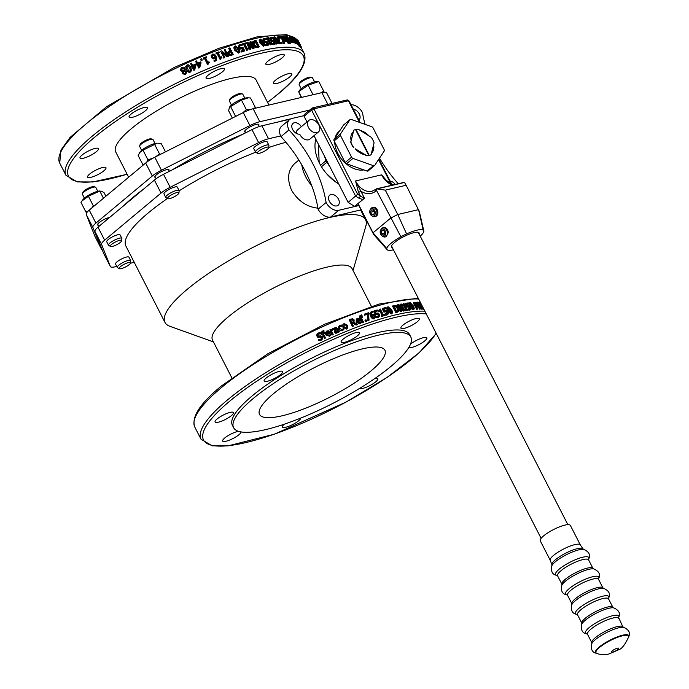<?xml version="1.0" encoding="UTF-8"?>
<svg xmlns="http://www.w3.org/2000/svg" width="689" height="689" viewBox="0 0 689 689"><rect width="100%" height="100%" fill="white"/><g stroke="black" fill="none" stroke-linecap="round" stroke-linejoin="round"><path stroke-width="1.03" d="M382.171 236.051L383.041 236.577A4.694 3.299 -103.2 0 0 385.056 236.964A4.694 3.299 -103.2 0 0 387.364 232.83A4.694 3.299 -103.2 0 0 382.912 227.818A4.694 3.299 -103.2 0 0 381.275 229.058L380.741 229.919A3.833 2.687 76.8 0 1 383.739 229.23A3.833 2.687 76.8 0 1 385.702 232.994A3.833 2.687 76.8 0 1 382.171 236.051A3.833 2.687 76.8 0 1 380.741 229.919M382.912 227.818L383.833 227.603C386.348 227.516 387.855 229.187 388.363 232.598L386.004 236.74L385.056 236.964M381.198 231.082L382.826 229.971L384.574 231.521L384.703 234.182L383.075 235.293L381.318 233.743L381.198 231.082L383.48 230.548M384.643 232.968L381.318 233.743M371.733 215.76L372.594 216.286A4.694 3.299 -103.2 0 0 374.618 216.673A4.694 3.299 -103.2 0 0 376.22 209.869A4.694 3.299 -103.2 0 0 372.473 207.527A4.694 3.299 -103.2 0 0 370.837 208.767L370.294 209.628A3.833 2.687 76.8 0 1 374.687 210.524A3.833 2.687 76.8 0 1 374.79 214.934A3.833 2.687 76.8 0 1 371.733 215.76A3.833 2.687 76.8 0 1 370.294 209.628M372.473 207.527L373.438 207.303A4.694 3.299 76.8 0 1 377.184 209.645A4.694 3.299 76.8 0 1 375.583 216.441L374.618 216.673M370.57 212.281L371.311 209.999L373.24 210.05L374.446 212.401L373.705 214.684L371.776 214.632L370.57 212.281L373.981 211.489M373.886 214.133L371.776 214.632M301.179 88.683L299.164 84.747A7.51 1.783 -27.1 0 1 299.147 84.704A7.51 1.783 -27.1 0 1 299.164 84.256A7.51 1.783 -27.1 0 1 305.038 79.735A7.51 1.783 -27.1 0 1 312.134 77.616A7.51 1.783 -27.1 0 1 312.539 77.9L314.554 81.836M312.134 77.616L310.661 77.194A6.356 1.507 152.9 0 0 304.65 78.985A6.356 1.507 152.9 0 0 299.681 82.809L299.164 84.256M299.655 90.242A10.568 2.498 -27.1 0 1 307.527 84.592A10.568 2.498 -27.1 0 1 316.707 81.517L318.774 81.526L308.147 85.169L298.664 91.689L299.655 90.242M301.584 97.399L298.664 91.689L301.291 97.468M320.971 92.86L323.675 91.103L324.2 92.266M318.774 81.526L323.675 91.103M308.147 85.169L313.039 94.72M130.514 262.974A6.356 1.507 -27.1 0 1 125.501 266.979A6.356 1.507 -27.1 0 1 119.318 268.701A6.356 1.507 -27.1 0 1 123.77 264.481A6.356 1.507 -27.1 0 1 130.488 262.767A6.356 1.507 -27.1 0 1 130.514 262.974L130.712 260.864A7.51 1.783 152.9 0 0 130.686 260.623A7.51 1.783 152.9 0 0 130.669 260.588A7.51 1.783 152.9 0 0 123.176 262.423A7.51 1.783 152.9 0 0 117.294 267.435L115.554 264.025A7.51 1.783 -27.1 0 1 115.537 263.982A7.51 1.783 -27.1 0 1 121.505 258.978A7.51 1.783 -27.1 0 1 128.921 257.178A7.51 1.783 -27.1 0 1 128.938 257.212M117.294 267.435A7.51 1.783 152.9 0 0 117.492 267.633L119.318 268.701M108.474 245.189L106.726 241.779A7.51 1.783 -27.1 0 1 108.207 239.574A7.51 1.783 -27.1 0 1 115.304 235.552A7.51 1.783 -27.1 0 1 120.101 234.932L121.85 238.342A7.51 1.783 152.9 0 0 114.348 240.177A7.51 1.783 152.9 0 0 108.474 245.189A7.51 1.783 152.9 0 0 108.673 245.387L110.498 246.455A6.356 1.507 -27.1 0 1 115.304 242.046A6.356 1.507 -27.1 0 1 121.695 240.728A6.356 1.507 -27.1 0 1 120.403 242.356A6.356 1.507 -27.1 0 1 114.813 245.594A6.356 1.507 -27.1 0 1 110.498 246.455M121.695 240.728L121.893 238.618A7.51 1.783 152.9 0 0 121.85 238.342M84.402 198.139L82.387 194.203A7.51 1.783 -27.1 0 1 82.396 193.721A7.51 1.783 -27.1 0 1 88.261 189.199A7.51 1.783 -27.1 0 1 95.366 187.081A7.51 1.783 -27.1 0 1 95.762 187.365L97.778 191.301M95.366 187.081L93.885 186.65A6.356 1.507 152.9 0 0 87.882 188.45A6.356 1.507 152.9 0 0 82.913 192.274L82.396 193.721M81.974 200.973L82.887 199.707A10.568 2.498 -27.1 0 1 97.898 191.266A10.568 2.498 -27.1 0 1 99.931 190.982L88.407 196.244L81.974 200.973L81.001 202.428L85.901 212.005L88.218 211.023M105.882 196.227L104.03 192.593L100.878 190.982M91.818 207.966L93.308 205.822L94.617 205.623M86.78 212.643L85.901 212.005M99.922 191.327L103.462 198.251M88.407 196.244L93.308 205.822M165.73 197.39L163.982 193.979A7.51 1.783 -27.1 0 1 170.011 188.898A7.51 1.783 -27.1 0 1 177.357 187.141L179.106 190.552A7.51 1.783 152.9 0 0 171.604 192.386A7.51 1.783 152.9 0 0 165.73 197.39A7.51 1.783 152.9 0 0 165.928 197.588L167.754 198.665A6.356 1.507 -27.1 0 1 172.56 194.255A6.356 1.507 -27.1 0 1 178.951 192.929A6.356 1.507 -27.1 0 1 173.809 197.002A6.356 1.507 -27.1 0 1 167.754 198.665M255.705 152.243A112.677 26.69 152.9 0 0 179.149 190.819A7.51 1.783 152.9 0 0 179.106 190.552M141.658 150.348L139.643 146.412A7.51 1.783 -27.1 0 1 139.643 145.922A7.51 1.783 -27.1 0 1 145.517 141.409A7.51 1.783 -27.1 0 1 152.613 139.29A7.51 1.783 -27.1 0 1 153.018 139.574L155.034 143.501M152.613 139.29L151.141 138.859A6.356 1.507 152.9 0 0 145.138 140.659A6.356 1.507 152.9 0 0 140.16 144.475L139.643 145.922M139.678 152.553L140.143 151.916A10.568 2.498 -27.1 0 1 148.006 146.266A10.568 2.498 -27.1 0 1 157.187 143.191L142.976 150.159L139.678 152.553L138.162 155.576L143.14 165.127M165.472 151.847L161.381 143.855L157.927 143.191M155.74 156.756L159.486 153.871L160.744 154.233M146.757 162.148L147.877 159.727L152.872 158.255M154.586 144.294L159.486 153.871M142.976 150.159L147.877 159.727M255.524 152.054L253.776 148.643A7.51 1.783 -27.1 0 1 257.221 145.026A7.51 1.783 -27.1 0 1 264.74 141.65A7.51 1.783 -27.1 0 1 267.151 141.796L268.891 145.207A7.51 1.783 152.9 0 0 261.398 147.05A7.51 1.783 152.9 0 0 255.524 152.054A7.51 1.783 152.9 0 0 255.714 152.252L257.54 153.32A6.356 1.507 -27.1 0 1 262.354 148.91A6.356 1.507 -27.1 0 1 268.736 147.592A6.356 1.507 -27.1 0 1 265.403 150.658A6.356 1.507 -27.1 0 1 259.417 153.277A6.356 1.507 -27.1 0 1 257.54 153.32M268.736 147.592L268.943 145.482A7.51 1.783 152.9 0 0 268.891 145.207M231.444 105.012L229.437 101.076A7.51 1.783 -27.1 0 1 229.437 100.585A7.51 1.783 -27.1 0 1 235.311 96.072A7.51 1.783 -27.1 0 1 242.407 93.945A7.51 1.783 -27.1 0 1 242.812 94.229L244.819 98.165M242.407 93.945L240.935 93.523A6.356 1.507 152.9 0 0 234.923 95.315A6.356 1.507 152.9 0 0 229.954 99.138L229.437 100.585M229.428 107.26L229.928 106.571A10.568 2.498 -27.1 0 1 237.8 100.921A10.568 2.498 -27.1 0 1 246.981 97.847L248.333 97.847L241.469 100.077L229.428 107.26L228.645 110.783L232.365 118.069M253.612 108.629L255.378 107.544L250.477 97.967L248.333 97.847M255.378 107.544L255.343 108.225M242.743 112.824L246.361 109.654L249.918 109.697M235.423 116.527L237.576 115.442M241.469 100.077L246.361 109.654M230.548 106.485L235.44 116.062M355.998 130.479A14.004 9.405 -129.9 0 1 356.454 130.376L356.342 130.471A14.004 9.405 50.1 0 0 356.032 130.531M356.454 130.376L368.839 154.594A14.004 9.405 -129.9 0 1 368.4 154.706M360.338 130.505A14.004 9.405 -129.9 0 1 368.891 135.802M368.804 155.49L368.641 155.628A15.02 10.085 50.1 0 1 366.548 155.774L364.86 154.732A14.004 9.405 -129.9 0 1 355.291 148.807L366.712 155.645A15.02 10.085 50.1 0 0 368.804 155.49L355.507 129.515A15.02 10.085 50.1 0 0 353.733 130.273L350.873 141.986A15.02 10.085 50.1 0 0 353.758 147.627M373.61 144.819A14.004 9.405 -129.9 0 1 371.612 153.036M343.88 124.769A1.878 1.257 50.1 0 0 343.665 124.907A1.878 1.257 50.1 0 0 343.501 125.088L334.053 139.385A1.878 1.257 50.1 0 0 334.122 140.944L345.155 162.509A1.878 1.257 50.1 0 0 346.533 163.758L367.013 171.044A1.878 1.257 50.1 0 0 368.15 170.924A1.878 1.257 50.1 0 0 368.314 170.734M353.603 147.765A15.02 10.085 50.1 0 1 350.71 142.123L351.089 140.59A14.004 9.405 -129.9 0 1 353.199 131.935L353.733 130.273M373.429 165.687A1.878 1.257 50.1 0 0 374.558 165.575A1.878 1.257 50.1 0 0 374.73 165.386L384.178 151.098A1.878 1.257 50.1 0 0 384.109 149.539L373.068 127.965A1.878 1.257 50.1 0 0 371.698 126.716L351.218 119.438A1.878 1.257 50.1 0 0 350.081 119.55A1.878 1.257 50.1 0 0 349.917 119.74L340.461 134.028A1.878 1.257 50.1 0 0 340.53 135.587L351.571 157.152A1.878 1.257 50.1 0 0 352.94 158.41L373.429 165.687L367.013 171.044M369.295 155.473A15.02 10.085 50.1 0 0 371.07 154.715L374.084 142.864A15.02 10.085 50.1 0 0 371.199 137.223L358.254 129.213A15.02 10.085 50.1 0 0 356.161 129.36M369.45 155.335A15.02 10.085 50.1 0 0 371.233 154.586M318.464 131.969A7.51 5.038 50.1 0 0 318.137 123.77A7.51 5.038 50.1 0 0 310.041 119.783A7.51 5.038 50.1 0 0 308.844 120.429A7.51 5.038 50.1 0 0 308.448 127.422A7.51 5.038 50.1 0 0 318.464 131.969L309.921 139.1A7.51 5.038 -129.9 0 1 299.724 134.191A6.571 4.41 -129.9 0 1 293.023 130.187A6.571 4.41 -129.9 0 1 292.98 123.391A6.571 4.41 -129.9 0 1 301.351 126.681M296.261 133.356A7.51 5.038 -129.9 0 1 297.622 129.799L308.844 120.429M363.818 169.907A23.478 15.761 -129.9 0 1 337.774 153.285A23.478 15.761 -129.9 0 1 334.742 142.149M335.25 137.567A23.478 15.761 -129.9 0 1 338.997 131.453L339.66 130.901M550.253 560.329L540.279 540.839A16.898 4.005 -27.1 0 1 543.612 535.887A16.898 4.005 -27.1 0 1 559.563 526.835A16.898 4.005 -27.1 0 1 570.371 525.44L580.345 544.93A16.898 4.005 152.9 0 0 569.545 546.334A16.898 4.005 152.9 0 0 553.586 555.377A16.898 4.005 152.9 0 0 550.253 560.329L551.872 564.644A17.449 4.134 -27.1 0 1 565.609 553.233A17.449 4.134 -27.1 0 1 582.903 548.771L580.345 544.93M392.334 247.609A15.494 3.669 -27.1 0 1 391.507 247.024A15.494 3.669 -27.1 0 1 403.633 236.706A15.494 3.669 -27.1 0 1 419.093 232.908A15.494 3.669 -27.1 0 1 419.084 233.924M357.643 194.255L314.279 109.517L311.566 110.042L355.619 196.124L358.909 198.165A1.878 0.62 -58.3 0 0 360.313 195.909L357.643 194.255L348.134 202.377L354.534 206.33L364.266 198.406L358.065 203.582L373.025 232.813L390.663 218.094L397.768 214.503L385.306 190.138L406.131 185.263L404.512 182.456L403.427 182.525L376.53 188.82L385.306 190.138M364.266 198.406L360.313 195.909L358.478 192.334A1.878 0.448 -27.1 0 0 360.847 191.137L355.567 180.949L358.478 192.334M388.062 182.318L381.603 174.851L385.435 179.76M364.343 197.958L360.847 191.137A22.539 15.83 -103.2 0 0 375.996 190.931L376.53 190.483L400.903 236.766A20.661 4.892 -27.1 0 1 406.588 233.916A20.661 4.892 -27.1 0 1 423.184 230.031A20.661 4.892 -27.1 0 1 423.795 230.832A20.661 4.892 -27.1 0 1 423.813 231.401A20.661 4.892 -27.1 0 1 420.204 236.112M376.556 188.924L372.034 191.249A20.661 14.512 76.8 0 1 355.567 180.949L381.603 174.851A20.661 14.512 -103.2 0 0 392.756 185.022M406.131 185.263L419.291 211.394L423.795 230.832M376.53 190.483L376.633 188.984L404.512 182.456M314.279 109.517L314.477 108.724L312.039 108.113L304.555 114.357L304.082 116.286L311.566 110.042L312.039 108.113M314.477 108.724L347.885 100.895L347.359 99.914L312.47 107.906M347.885 100.895L348.772 101.447L349.134 101.016L347.359 99.914M304.082 116.286L306.993 121.97M314.012 135.681L348.134 202.377M393.462 249.806A20.661 4.892 -27.1 0 1 387.502 249.952A20.661 4.892 -27.1 0 1 387.08 249.616A20.661 4.892 -27.1 0 1 386.796 248.54A20.661 4.892 -27.1 0 1 400.903 236.766M386.796 248.54L373.025 232.813L373.722 234.579L387.08 249.616M406.588 233.916L397.768 214.503L418.593 209.628L423.184 230.031M354.534 206.33L358.762 205.339L358.065 203.582M358.762 205.339L373.722 234.579M324.493 156.162A25.82 17.328 50.1 0 0 325.69 159.452A25.82 17.328 -129.9 0 0 327.835 163.637A25.82 17.328 50.1 0 0 329.893 166.721M327.835 163.637L326.586 162.492A1.878 1.257 -129.9 0 1 325.759 160.873L325.69 159.452M319.179 162.578L318.43 145.517A1.878 1.257 -129.9 0 1 318.645 144.742M335.405 181.784L326.577 173.706M356.342 130.471L368.71 154.629M201.145 60.451L200.516 59.202A134.743 31.909 -27.1 0 1 201.584 58.754L202.221 59.995A134.743 31.909 152.9 0 0 201.145 60.451L200.516 59.202M202.221 59.995L202.066 60.313A133.804 31.694 152.9 0 0 201.007 60.761M216.2 53.656L215.855 52.993A134.743 31.909 -27.1 0 1 218.999 51.804L219.343 52.467A134.743 31.909 152.9 0 0 218.172 52.907L220.402 57.256A134.743 31.909 -27.1 0 1 221.574 56.817L221.875 57.411L221.005 57.954L221.005 58.823A134.743 31.909 152.9 0 0 220.342 59.073L217.345 53.217A134.743 31.909 152.9 0 0 216.2 53.656L215.855 52.993M221.005 58.823L220.747 59.176A133.804 31.694 152.9 0 0 220.084 59.435L217.087 53.578A133.804 31.694 152.9 0 0 215.95 54.018M220.919 58.134L221.875 57.411M219.343 52.467L219.068 52.829A133.804 31.694 152.9 0 0 218.284 53.122M240.547 48.643L239.135 47.265L238.859 45.543L239.987 44.458L241.71 44.354L242.175 45.276A134.743 31.909 152.9 0 0 242.123 45.293L240.358 45.216L239.703 45.87L239.944 47.024L240.762 47.851L242.959 47.352L244.673 50.693A134.743 31.909 152.9 0 0 241.443 51.692L241.047 50.926A134.743 31.909 -27.1 0 1 243.527 50.159L242.64 48.428L240.142 49.057L238.73 47.679L238.454 45.956L239.987 44.458M242.175 45.276L241.744 45.698A133.804 31.694 152.9 0 0 241.693 45.715L239.936 45.629L240.358 45.216L239.703 45.87M242.976 50.331L242.218 48.841L240.142 49.057M244.673 50.693L244.242 51.115A133.804 31.694 152.9 0 0 241.029 52.106L241.047 50.926M239.936 45.629L239.29 46.284M241.693 45.715L242.123 45.293M250.279 49.065L246.955 42.572A134.743 31.909 -27.1 0 1 247.79 42.339L253.121 47.274L250.253 41.667A134.743 31.909 -27.1 0 1 250.934 41.495L254.258 47.989A134.743 31.909 152.9 0 0 253.216 48.264L248.341 43.726L250.977 48.876A134.743 31.909 152.9 0 0 250.279 49.065L249.806 49.496L246.481 42.994L246.955 42.572M250.977 48.876L250.503 49.298A133.804 31.694 152.9 0 0 249.806 49.496M254.258 47.989L253.759 48.428A133.804 31.694 152.9 0 0 252.734 48.695L253.216 48.264M252.734 48.695L249.194 45.388M251.752 45.999L249.762 42.107L250.253 41.667M257.522 46.318L255.102 41.598L255.628 41.151L258.186 46.154A134.743 31.909 152.9 0 0 257.652 46.284L256.041 46.249L254.138 44.346L254.12 41.71M255.102 41.598A133.804 31.694 152.9 0 0 254.568 41.728L253.319 42.52M253.836 42.081L255.094 41.288A134.743 31.909 -27.1 0 1 255.628 41.151M259.271 46.74L258.745 47.179A133.804 31.694 152.9 0 0 257.548 47.472L255.378 47.429L252.88 44.966L252.587 41.969L254.732 40.53A134.743 31.909 -27.1 0 1 255.946 40.238L259.271 46.74A134.743 31.909 152.9 0 0 258.065 47.024L255.886 46.99L253.38 44.527L253.242 41.323M252.587 41.969L252.966 41.512M260.52 40.617L260.916 39.773L262.027 40.315L264.042 44.26L263.637 45.095L262.552 44.587L260.52 40.617L260.916 39.773L260.528 40.091M263.077 45.552L263.637 45.095M263.474 44.707L261.458 40.772L260.356 40.229M263.448 46.275L264.008 45.819L260.657 42.787C259.477 40.496 259.443 39.247 260.545 39.058L263.878 42.107C265.076 44.397 265.119 45.638 264.008 45.819L263.448 46.275L260.106 43.243C258.926 40.944 258.883 39.704 259.986 39.506M259.856 39.54L260.545 39.058M271.182 43.734L271.802 43.269L271.311 44.329A134.743 31.909 152.9 0 0 270.829 44.406L267.832 38.55A134.743 31.909 152.9 0 0 266.996 38.696L266.66 38.033A134.743 31.909 -27.1 0 1 268.925 37.662L269.27 38.326A134.743 31.909 152.9 0 0 268.434 38.455L270.656 42.813A134.743 31.909 -27.1 0 1 271.5 42.675L271.32 43.441M271.311 44.329L270.699 44.794A133.804 31.694 152.9 0 0 270.217 44.871L267.22 39.015A133.804 31.694 152.9 0 0 266.393 39.152L266.057 38.489L266.66 38.033M266.393 39.152L266.996 38.696M267.22 39.015L267.832 38.55M270.217 44.871L270.829 44.406M269.27 38.326L268.65 38.791A133.804 31.694 152.9 0 0 268.607 38.791M279.631 43.261L278.046 36.629A134.743 31.909 -27.1 0 1 278.606 36.595L279.725 42.451A134.743 31.909 -27.1 0 1 281.775 42.313L282.163 43.08A134.743 31.909 152.9 0 0 279.631 43.261L278.959 43.726L278.459 42.752L279.131 42.287M282.163 43.08L281.474 43.545A133.804 31.694 152.9 0 0 278.959 43.726M278.459 42.752L277.366 37.103L278.046 36.629M284.04 42.606L283.954 41.357A134.743 31.909 152.9 0 0 283.179 41.374L282.834 40.703A134.743 31.909 -27.1 0 1 283.592 40.677L281.448 36.483A134.743 31.909 -27.1 0 1 281.904 36.474L284.057 40.677A134.743 31.909 -27.1 0 1 284.359 40.668L284.712 41.349A134.743 31.909 152.9 0 0 284.402 41.357L284.479 43.321L283.567 42.503A134.743 31.909 -27.1 0 1 283.592 42.503L284.247 42.554M284.195 43.51L283.248 43.726L282.869 42.976L283.567 42.503M283.248 43.726L283.954 43.261M282.697 40.789L280.733 36.956L281.448 36.483M283.343 43.08L283.248 41.831A133.804 31.694 152.9 0 0 282.481 41.848L282.128 41.168L282.834 40.703M282.481 41.848L283.179 41.374M283.248 41.831L283.954 41.357M285.324 40.918L285.031 39.945A133.804 31.694 152.9 0 0 284.66 39.936M285.031 39.945L285.754 39.48L285.72 40.823L284.376 39.454A134.743 31.909 -27.1 0 1 285.754 39.48M281.904 37.249L283.317 36.371L285.901 38.92L286.047 41.495L283.618 38.825A134.743 31.909 -27.1 0 1 285.435 38.851L283.687 37.085L283.101 37.671L282.619 36.775L283.317 36.371M285.78 41.667L284.281 41.418M282.163 36.973L282.593 36.836L282.163 36.973M284.712 39.325L282.964 37.559M288.071 41.228L288.14 39.919A134.743 31.909 -27.1 0 1 288.51 39.945L289.759 42.391A134.743 31.909 152.9 0 0 289.337 42.356L288.071 41.228M288.536 41.934L287.761 40.418L288.51 39.945M287.347 39.402A333.562 281.732 -174 0 0 284.729 36.517A134.743 31.909 -27.1 0 1 285.306 36.543A345.353 294.392 6.6 0 1 287.657 39.187A134.743 31.909 -27.1 0 1 288.14 39.23L286.822 36.646A134.743 31.909 -27.1 0 1 287.235 36.681L290.56 43.174A134.743 31.909 152.9 0 0 289.75 43.106L287.649 41.271L287.347 39.402L286.615 39.876A334.019 282.568 -173.7 0 0 286.073 39.273M290.56 43.174L289.811 43.648A133.804 31.694 152.9 0 0 289.001 43.579L288.011 43.183L286.546 40.858M286.469 40.324L286.615 39.876M286.417 37.783L286.073 37.111L286.822 36.646M290.569 39.376L290.198 37.602L291.714 39.574L292.11 41.34L290.569 39.376M291.016 40.177L290.5 39.23M291.697 42.511L292.472 42.046L290.198 39.325L289.836 36.896L292.067 39.652L292.687 42.02L291.697 42.511L289.432 39.79L289.07 37.361M288.846 37.395L289.836 36.896M296.718 43.045L294.814 38.438A134.743 31.909 -27.1 0 1 295.073 38.558L297.57 43.433A134.743 31.909 152.9 0 0 297.303 43.312L296.933 42.589L295.788 43.261M296.933 42.589L295.917 43.51M296.132 43.045L296.037 43.579L296.132 43.045M297.57 43.433L296.761 43.889A133.804 31.694 152.9 0 0 296.503 43.769L296.339 43.45M296.503 43.769L297.303 43.312M294.349 38.705L294.814 38.438M295.667 42.193L292.756 37.697A134.743 31.909 -27.1 0 1 293.058 37.783L294.143 38.403L295.28 40.884L294.694 40.995L295.994 42.038A134.743 31.909 -27.1 0 1 296.012 42.046L295.107 41.047M297.441 42.408L297.837 42.184L298.148 43.321L297.097 41.779A134.743 31.909 -27.1 0 1 297.837 42.184M295.297 38.997L295.796 38.834L297.777 41.753L298.475 43.984L296.537 41.03A134.743 31.909 -27.1 0 1 297.519 41.555L295.796 38.834M297.846 44.346L298.613 44.01L297.665 44.441L296.976 43.683M297.605 40.608L297.863 40.246L298.57 41.176L301.282 46.955L297.863 40.246M300.886 46.197L300.395 45.577M300.576 47.334L301.394 47.007L300.464 47.395L299.801 46.611M298.156 41.056L298.483 41.814M299.853 45.569L299.465 44.501A134.743 31.909 152.9 0 0 299.112 44.26L298.768 43.579A134.743 31.909 -27.1 0 1 299.112 43.812L296.968 39.617A134.743 31.909 -27.1 0 1 297.174 39.764L299.319 43.958A134.743 31.909 -27.1 0 1 299.457 44.062L299.801 44.742A134.743 31.909 152.9 0 0 299.672 44.639L300.249 46.301L299.594 45.328A134.743 31.909 -27.1 0 1 299.612 45.336L299.93 45.595M299.56 46.688L300.352 46.335L299.431 46.757L298.785 45.775L299.594 45.328M299.172 46.533L299.982 46.077M299.035 46.017L298.647 44.949A133.804 31.694 152.9 0 0 298.294 44.716L298.087 44.303M298.294 44.716L299.112 44.26M298.647 44.949L299.465 44.501M293.669 38.989L294.789 40.315L293.669 38.662M295.624 43.355L296.425 42.89L295.245 43.381L294.212 42.417M295.28 40.884L294.694 40.995M295.641 43.338L296.399 42.907M293.755 41.65L293.368 39.945L291.886 37.981L291.619 38.446A134.743 31.909 152.9 0 0 291.602 38.438L291.507 37.266L293.695 40.031L294.117 42.365L292.877 40.935A134.743 31.909 -27.1 0 1 292.894 40.944L293.876 41.641M290.844 37.688L291.507 37.266M294.418 41.865L293.342 42.83L292.481 42.15M292.679 41.056L291.102 38.446M292.575 42.322L293.35 41.857M293.635 42.322L293.342 42.83L293.635 42.322M280.225 37.783L279.588 36.543A134.743 31.909 -27.1 0 1 280.199 36.517L280.836 37.757A134.743 31.909 152.9 0 0 280.225 37.783L279.536 38.257L278.899 37.017L279.588 36.543M280.836 37.757L280.139 38.231A133.804 31.694 152.9 0 0 279.536 38.257M274.782 39.084L274.782 37.507L276.875 39.919L275.652 40.186L274.782 39.084M276.255 40.358L276.875 39.919L276.315 40.358M276.211 40.393L274.833 38.291L275.497 37.826M274.833 38.291L274.127 37.973M277.073 42.847L277.193 40.548L276.556 41.09L275.531 40.797L274.222 39.187L273.791 37.507L274.429 36.793L275.652 37.292L277.331 39.652L278.27 42.408L277.383 43.605L276.427 42.735A134.743 31.909 -27.1 0 1 276.453 42.727L277.4 42.735M277.193 40.548L275.893 41.555L274.136 40.565M276.728 44.07L277.891 43.424L276.203 44.036L275.772 43.2L276.427 42.735M273.972 40.341L273.137 37.981L274.429 36.793M276.418 43.312L276.53 41.013L275.893 41.555M276.203 44.036L276.857 43.571M273.128 38.214L273.766 37.266M272.267 41.073L270.596 37.947L271.363 37.163L272.706 37.387L273.171 38.308A134.743 31.909 152.9 0 0 273.128 38.308L271.742 37.912L271.612 39.488L272.344 40.393L274.015 40.324L275.729 43.674A134.743 31.909 152.9 0 0 273.292 44.001L272.904 43.235A134.743 31.909 -27.1 0 1 274.773 42.976L273.886 41.245L271.638 41.538L270.372 40.04L269.967 38.412L270.725 37.628M269.967 38.412L271.363 37.163M273.946 43.088L273.249 41.71L271.638 41.538M273.249 41.71L273.886 41.245M275.729 43.674L275.083 44.139A133.804 31.694 152.9 0 0 272.663 44.466L272.276 43.7L272.904 43.235M272.663 44.466L273.292 44.001M273.171 38.308L272.525 38.773A133.804 31.694 152.9 0 0 272.482 38.773L271.836 38.489L272.482 38.024M271.836 38.489L271.104 38.386M272.482 38.773L273.128 38.308M265.213 42.27L263.904 40.797L263.542 39.152L264.412 38.283L265.859 38.42L266.324 39.342A134.743 31.909 152.9 0 0 266.281 39.351L264.783 39.04L264.576 40.677L265.334 41.555L267.151 41.374L268.865 44.725A134.743 31.909 152.9 0 0 266.204 45.224L265.808 44.466A134.743 31.909 -27.1 0 1 267.857 44.07L266.97 42.339L264.628 42.727L263.887 42.124M263.327 41.254L262.957 39.609L264.412 38.283M267.099 44.217L266.376 42.796L264.628 42.727M266.376 42.796L266.97 42.339M268.865 44.725L268.271 45.181A133.804 31.694 152.9 0 0 265.627 45.681L265.231 44.923L265.808 44.466M265.627 45.681L266.204 45.224M266.324 39.342L265.73 39.807A133.804 31.694 152.9 0 0 265.687 39.816L264.989 39.557L265.584 39.101M264.989 39.557L264.197 39.497M265.687 39.816L266.281 39.351M262.957 39.609L263.818 38.739L262.957 39.609M247.566 49.143L248.393 48.583L247.678 49.832A134.743 31.909 152.9 0 0 247.075 50.004L244.078 44.148A134.743 31.909 152.9 0 0 243.053 44.449L242.717 43.786A134.743 31.909 -27.1 0 1 245.517 42.976L245.861 43.64A134.743 31.909 152.9 0 0 244.819 43.932L247.05 48.29A134.743 31.909 -27.1 0 1 248.083 47.989L248.393 48.583L247.713 48.919M247.678 49.832L247.222 50.254A133.804 31.694 152.9 0 0 246.636 50.426L243.639 44.57A133.804 31.694 152.9 0 0 242.623 44.871L242.717 43.786M242.623 44.871L243.053 44.449M243.639 44.57L244.078 44.148M246.636 50.426L247.075 50.004M245.861 43.64L245.405 44.062A133.804 31.694 152.9 0 0 244.957 44.191M235.164 47.619L235.707 46.645L236.964 47.05L238.971 50.995L238.428 51.968L237.197 51.58L235.164 47.619L235.707 46.645L235.199 47.093M238.583 51.399L236.568 47.455L235.319 47.05M238.411 53.087L238.799 52.683L235.138 49.935C233.95 47.644 234.019 46.309 235.337 45.922L238.98 48.686C240.177 50.977 240.117 52.312 238.799 52.683L239.479 52.286L238.411 53.087L234.76 50.34C233.58 48.049 233.64 46.706 234.949 46.327M234.484 46.542L235.337 45.922M231.538 54.086L230.333 51.727L230.677 51.339L232.004 53.923A134.743 31.909 152.9 0 0 231.323 54.164L230.083 54.302L229.127 53.475L229.161 52.063M230.333 51.727A133.804 31.694 152.9 0 0 229.773 51.916L228.653 52.769M228.989 52.381L230.117 51.529A134.743 31.909 -27.1 0 1 230.677 51.339M233.209 54.397L232.856 54.784A133.804 31.694 152.9 0 0 231.315 55.318L229.489 55.482L227.947 54.19L227.758 52.553L229.601 50.84A134.743 31.909 -27.1 0 1 230.298 50.598L229.058 48.178A134.743 31.909 -27.1 0 1 229.885 47.894L233.209 54.397A134.743 31.909 152.9 0 0 231.65 54.931L229.816 55.094L228.274 53.802L228.283 51.761M229.842 50.762L228.714 48.566L229.058 48.178M227.758 52.553L228.102 51.942M223.942 57.695L220.618 51.201A134.743 31.909 -27.1 0 1 221.574 50.848L227.241 55.43L224.373 49.823A134.743 31.909 -27.1 0 1 225.157 49.548L228.481 56.042A134.743 31.909 152.9 0 0 227.292 56.472L222.108 52.261L224.735 57.402A134.743 31.909 152.9 0 0 223.942 57.695L220.618 51.201M224.735 57.402L224.45 57.773A133.804 31.694 152.9 0 0 223.658 58.065M228.481 56.042L228.162 56.429A133.804 31.694 152.9 0 0 226.982 56.851L227.292 56.472M226.982 56.851L222.633 53.294M226.38 54.732L224.373 49.823M212.488 56.791L212.901 54.827L213.909 54.879L215.442 56.834L213.512 57.747L212.488 56.791M215.209 57.178L213.909 54.879M213.676 55.232L212.677 55.18M215.769 57.454L214.408 58.789L212.953 58.901L211.402 57.523L211.178 55.645L212.548 54.112L214.288 54.147L216.225 56.265L216.553 60.167L214.443 61.381L214.021 60.537A134.743 31.909 -27.1 0 1 214.055 60.529L215.803 59.736L215.769 57.454L214.641 58.444L213.177 58.556L211.618 57.178L211.506 55.042M215.674 59.9L215.528 57.816M216.424 60.348L214.227 61.726L214.021 60.537M211.178 55.645L211.385 55.206M203.513 58.746L203.169 58.083A134.743 31.909 -27.1 0 1 206.407 56.748L206.752 57.411A134.743 31.909 152.9 0 0 205.546 57.902L207.777 62.26A134.743 31.909 -27.1 0 1 208.974 61.76L209.284 62.355L208.379 63.827A134.743 31.909 152.9 0 0 207.69 64.111L204.693 58.255A134.743 31.909 152.9 0 0 203.513 58.746L203.169 58.083M208.336 63.018L208.199 64.155A133.804 31.694 152.9 0 0 207.518 64.439L204.521 58.582A133.804 31.694 152.9 0 0 203.35 59.065M208.276 63.19L209.284 62.355M206.752 57.411L206.562 57.738A133.804 31.694 152.9 0 0 205.658 58.109M199.285 66.351A314.305 12.824 -74.1 0 0 200.137 63.19A133.804 31.694 152.9 0 0 198.113 64.06M200.137 63.19L200.266 62.88A313.986 12.428 106.1 0 1 199.31 66.394L198.01 63.862A134.743 31.909 -27.1 0 1 200.266 62.88M196.339 64.585L195.986 63.888A134.743 31.909 -27.1 0 1 196.787 63.534L195.642 61.304A134.743 31.909 -27.1 0 1 196.511 60.925L197.648 63.155A134.743 31.909 -27.1 0 1 200.611 61.881L201.085 62.794L199.793 67.436A134.743 31.909 152.9 0 0 198.966 67.798L197.149 64.241A134.743 31.909 152.9 0 0 196.339 64.585L195.986 63.888M199.793 67.436L199.681 67.737A133.804 31.694 152.9 0 0 198.863 68.099L197.037 64.533A133.804 31.694 152.9 0 0 196.236 64.887M196.572 63.629L195.642 61.304M195.125 65.369L195.228 65.085A313.986 3.014 105.5 0 1 194.255 68.624A314.305 3.367 -74.7 0 0 195.125 65.369A133.804 31.694 152.9 0 0 193.058 66.29M194.255 68.624L192.954 66.092A134.743 31.909 -27.1 0 1 195.228 65.085M191.284 66.842L190.922 66.144A134.743 31.909 -27.1 0 1 191.731 65.782L190.586 63.543A134.743 31.909 -27.1 0 1 191.456 63.155L192.601 65.386A134.743 31.909 -27.1 0 1 195.573 64.068L196.046 64.981L194.737 69.675A134.743 31.909 152.9 0 0 193.91 70.045L192.085 66.48A134.743 31.909 152.9 0 0 191.284 66.842L190.922 66.144M194.737 69.675L194.66 69.959A133.804 31.694 152.9 0 0 193.833 70.33L192.007 66.764A133.804 31.694 152.9 0 0 191.215 67.126M191.551 65.86L190.586 63.543M186.659 66.902L187.305 65.756L188.674 65.998L190.689 69.933L190.026 71.079L188.691 70.864L186.667 66.532M190.629 70.467L188.622 66.265L187.253 66.032L186.616 67.169M190.397 71.802C188.932 72.474 187.641 71.682 186.504 69.417L185.729 66.523L186.934 65.033C188.398 64.353 189.699 65.145 190.827 67.427L191.585 70.459L190.345 72.069C188.898 72.741 187.606 71.949 186.469 69.684L185.72 66.652M191.551 70.597L190.345 72.069M185.737 72.724L185.634 72.035L185.005 73.534L183.326 73.06L183.334 71.441L184.497 71.389L185.754 72.595M185.608 72.293L184.497 71.389M184.48 71.647L183.326 71.69M181.534 69.865L182.172 68.039L184.17 68.788L184.101 70.536L182.904 70.605L181.353 69.158M184.359 69.882L184.144 69.046L182.154 68.297L181.526 70.114M184.368 69.744L184.101 70.536M186.667 72.595L185.307 74.429L182.439 73.74L182.688 71.467L180.639 70.39L180.406 69.46L181.853 67.384L183.765 67.186L185.048 68.297L184.773 70.528L186.495 71.51L186.685 72.466L185.324 74.179L182.439 73.49L182.258 72.801M182.671 71.69L180.639 70.64L180.406 69.58M182.439 73.74L182.258 72.922M185.238 69.511L184.902 70.545M98.294 225.286A7.984 1.886 -27.1 0 1 97.588 224.933A7.984 1.886 -27.1 0 1 99.156 222.59A7.984 1.886 -27.1 0 1 109.654 217.414M155.55 177.495A7.984 1.886 -27.1 0 1 154.836 177.142A7.984 1.886 -27.1 0 1 161.243 171.742A7.984 1.886 -27.1 0 1 169.046 169.873A7.984 1.886 -27.1 0 1 168.926 170.657M245.336 132.159A7.984 1.886 -27.1 0 1 244.629 131.806A7.984 1.886 -27.1 0 1 248.29 127.956A7.984 1.886 -27.1 0 1 256.274 124.373A7.984 1.886 -27.1 0 1 258.84 124.528A7.984 1.886 -27.1 0 1 258.711 125.312M95.004 236.525A15.08 3.574 -27.1 0 1 94.97 236.456A15.08 3.574 -27.1 0 1 94.936 236.379L86.246 214.46A15.08 3.574 -27.1 0 1 89.251 210.111L145.663 163.026A15.08 3.574 -27.1 0 1 154.792 157.238L243.26 112.565A15.08 3.574 -27.1 0 1 253.164 108.741L321.866 92.645A15.08 3.574 -27.1 0 1 326.707 92.937A15.08 3.574 -27.1 0 1 326.741 93.015L332.02 103.324L326.707 92.937M309.731 110.042L259.813 121.729A15.08 3.574 152.9 0 0 249.909 125.562L161.441 170.235A15.08 3.574 152.9 0 0 152.312 176.014L95.9 223.107A15.08 3.574 152.9 0 0 92.894 227.456L101.584 249.375A15.08 3.574 152.9 0 0 101.619 249.444A15.08 3.574 152.9 0 0 102.291 249.969M123.848 205.572A122.065 28.912 -27.1 0 1 143.656 189.036M172.086 169.968A122.065 28.912 -27.1 0 1 242.64 134.338M278.012 122.013A122.065 28.912 -27.1 0 1 290.732 118.87M128.645 177.228L115.692 151.899A78.873 18.681 -27.1 0 1 177.392 99.337A78.873 18.681 -27.1 0 1 256.119 80.036L268.917 105.047M289.742 76.918A10.326 2.446 -27.1 0 1 279.992 82.447A10.326 2.446 -27.1 0 1 273.395 83.3A10.326 2.446 -27.1 0 1 281.474 76.419A10.326 2.446 -27.1 0 1 291.783 73.887A10.326 2.446 -27.1 0 1 289.742 76.918M284.247 54.87A10.326 2.446 -27.1 0 1 276.039 61.752A10.326 2.446 -27.1 0 1 265.833 64.232A10.326 2.446 -27.1 0 1 273.912 57.342A10.326 2.446 -27.1 0 1 284.221 54.819A10.326 2.446 -27.1 0 1 284.247 54.87M221.135 68.616A10.326 2.446 -27.1 0 1 224.45 68.814A10.326 2.446 -27.1 0 1 216.372 75.695A10.326 2.446 -27.1 0 1 206.063 78.227A10.326 2.446 -27.1 0 1 210.8 73.249A10.326 2.446 -27.1 0 1 221.135 68.616M137.387 110.102A10.326 2.446 -27.1 0 1 147.489 107.682A10.326 2.446 -27.1 0 1 139.411 114.563A10.326 2.446 -27.1 0 1 129.101 117.087A10.326 2.446 -27.1 0 1 137.387 110.102M82.06 155.025A10.326 2.446 -27.1 0 1 91.809 149.496A10.326 2.446 -27.1 0 1 98.415 148.643A10.326 2.446 -27.1 0 1 90.337 155.525A10.326 2.446 -27.1 0 1 80.027 158.057A10.326 2.446 -27.1 0 1 82.06 155.025M87.563 177.073A10.326 2.446 -27.1 0 1 95.771 170.183A10.326 2.446 -27.1 0 1 105.977 167.711A10.326 2.446 -27.1 0 1 97.898 174.593A10.326 2.446 -27.1 0 1 87.589 177.125A10.326 2.446 -27.1 0 1 87.563 177.073M289.569 119.593A11.119 7.458 -129.9 0 0 288.984 129.928A108.285 72.681 -129.9 0 1 326.104 202.471L318.094 209.163A108.285 72.681 50.1 0 0 280.974 136.62A11.119 7.458 -129.9 0 1 281.551 126.285L289.569 119.593A11.119 7.458 -129.9 0 1 291.766 118.517L304.254 115.588M358.883 205.563L338.73 210.283A11.119 7.458 -129.9 0 1 326.104 202.471M398.259 183.73A108.285 72.681 -129.9 0 1 379.51 158.151M365.058 124.356A108.285 72.681 -129.9 0 1 362.517 112.712A11.119 7.458 -129.9 0 0 351.046 104.745M338.704 183.937A35.682 23.951 -129.9 0 1 315.829 139.23M336.826 205.899A6.571 4.41 -129.9 0 1 329.893 202.196A6.571 4.41 -129.9 0 1 329.712 195.176A6.571 4.41 -129.9 0 1 337.309 197.39A6.571 4.41 -129.9 0 1 338.135 205.262A6.571 4.41 -129.9 0 1 336.826 205.899M390.069 181.009A6.571 4.41 -129.9 0 1 395.228 184.445M353.336 109.232A6.571 4.41 -129.9 0 1 359.245 113.866A6.571 4.41 -129.9 0 1 358.917 120.015A6.571 4.41 -129.9 0 1 358.874 120.05M361.079 209.861L330.711 216.975A11.119 7.458 -129.9 0 1 318.094 209.163M420.04 303.582L420.462 302.574M420.118 303.53L420.746 303.126M420.419 304.125L421.048 303.72M423.02 308.241L420.953 304.202A133.804 31.694 152.9 0 0 420.454 304.185M422.65 308.483L423.279 308.078M423.873 309.24A133.804 31.694 152.9 0 0 422.908 309.197L422.684 308.758M422.908 309.197L423.614 308.741M409.335 305.83L411.006 308.956L410.239 309.74L408.878 309.542L408.405 308.62A134.743 31.909 -27.1 0 1 408.448 308.612L409.869 308.982L409.989 307.415L409.257 306.51L407.569 306.596L405.855 303.246A134.743 31.909 -27.1 0 1 408.293 302.91L408.689 303.677A134.743 31.909 152.9 0 0 406.829 303.927L407.716 305.658L409.335 305.83M409.869 308.982L410.308 308.5L409.671 308.965L408.62 306.975L409.257 306.51M411.006 308.956L409.611 310.205L408.25 309.998L407.776 309.085L408.405 308.62M408.689 303.677L408.043 304.142A133.804 31.694 152.9 0 0 407.01 304.28M408.62 306.975L406.941 307.061L405.227 303.711L405.855 303.246M406.941 307.061L407.569 306.596M409.232 309.447L409.671 308.965M408.25 309.998L408.878 309.542M410.36 309.421L409.611 310.205M401.308 303.995L404.632 310.489A134.743 31.909 152.9 0 0 403.918 310.627L398.879 305.442L401.747 311.04A134.743 31.909 152.9 0 0 401.136 311.17L397.811 304.667A134.743 31.909 -27.1 0 1 398.742 304.478L403.341 309.249L400.714 304.107A134.743 31.909 -27.1 0 1 401.308 303.995M403.918 310.627L403.323 311.083A133.804 31.694 152.9 0 1 404.038 310.946L404.632 310.489M401.575 307.406L400.12 304.564L400.714 304.107M398.604 307.802L397.234 305.124L397.811 304.667M401.747 311.04L401.17 311.497A133.804 31.694 152.9 0 0 400.559 311.617L398.879 308.327M400.559 311.617L401.136 311.17M403.323 311.083L400.016 307.647M397.786 310.997L397.484 308.663L395.65 306.717L396.201 306.269L398.053 308.207L398.113 310.799M397.846 310.885L397.208 311.178A134.743 31.909 152.9 0 0 396.683 311.299L394.125 306.295A134.743 31.909 -27.1 0 1 394.651 306.174L396.201 306.269M395.65 306.717L394.099 306.622M399.112 311.015L397.57 311.928A134.743 31.909 152.9 0 0 396.373 312.203L393.049 305.709A134.743 31.909 -27.1 0 1 394.229 305.434L396.33 305.546L398.75 308.069L399.112 311.015L398.431 311.652M398.552 311.462L397.019 312.375A133.804 31.694 152.9 0 0 395.839 312.651L392.515 306.149L393.049 305.709M395.839 312.651L396.373 312.203M390.749 313.228L391.705 311.902L391.257 312.789L390.086 312.298L388.071 308.362L388.536 307.466L389.673 307.94L390.887 309.878L391.705 311.902L391.257 312.789M391.197 312.341L389.164 308.379L388.028 307.905M388.071 308.362L388.536 307.466M388.165 306.751L391.619 309.697C392.808 311.979 392.808 313.254 391.628 313.512L388.148 310.584C386.96 308.284 386.968 307.01 388.165 306.751L387.416 307.268M391.852 313.435L391.119 313.951L387.657 311.023C386.469 308.724 386.469 307.44 387.657 307.182M391.645 313.693L391.119 313.951M381.999 315.261L379.897 311.152A133.804 31.694 152.9 0 0 378.855 311.462L378.554 310.868L379.725 309.189A134.743 31.909 -27.1 0 1 380.319 309.017L383.317 314.873A134.743 31.909 -27.1 0 1 384.324 314.58L384.669 315.243A134.743 31.909 152.9 0 0 381.861 316.062L381.525 315.398A134.743 31.909 -27.1 0 1 382.576 315.088L380.345 310.73A134.743 31.909 152.9 0 0 379.294 311.04L378.993 310.446L379.682 310.102M381.525 315.398L381.422 316.484A133.804 31.694 152.9 0 1 384.212 315.665L384.669 315.243M379.381 310.3L379.725 309.189M378.855 311.462L379.294 311.04M379.897 311.152L380.345 310.73M381.422 316.484L381.861 316.062M368.4 312.763L369.063 320.161A134.743 31.909 152.9 0 0 368.184 320.463L368.064 313.771A134.743 31.909 152.9 0 0 364.886 314.856L364.49 314.098A134.743 31.909 -27.1 0 1 368.4 312.763M369.063 320.161L368.718 320.557A133.804 31.694 152.9 0 0 367.84 320.859L367.702 314.167A133.804 31.694 152.9 0 0 364.541 315.243L364.49 314.098M362.035 315.545L361.716 315.932A133.804 31.694 152.9 0 0 361.673 315.941L360.958 316.062L360.976 317.25A134.743 31.909 -27.1 0 1 362.293 316.776L362.647 317.457A134.743 31.909 152.9 0 0 361.355 317.922L363.499 322.116A134.743 31.909 152.9 0 0 362.698 322.409L360.554 318.206A134.743 31.909 152.9 0 0 360.02 318.404L359.667 317.724A134.743 31.909 -27.1 0 1 360.209 317.526L360.063 315.484L361.656 314.795L362.035 315.545A134.743 31.909 152.9 0 0 362.001 315.562L360.778 315.993M359.787 317.681L359.934 315.683M363.499 322.116L363.189 322.495A133.804 31.694 152.9 0 0 362.397 322.779L360.252 318.585A133.804 31.694 152.9 0 0 359.718 318.783L359.667 317.724M362.647 317.457L362.328 317.836A133.804 31.694 152.9 0 0 361.467 318.146M359.503 320.041A134.743 31.909 152.9 0 0 356.971 320.979L356.868 319.851L357.625 319.11L358.728 319.162L359.503 320.041M359.21 320.411L358.728 319.162M358.435 319.532L357.341 319.481L356.592 320.221M356.868 319.851L357.341 319.481M360.984 323.003L360.149 323.468L356.437 321.849L356.394 319.085L357.333 318.421L358.995 318.456L360.605 320.376A134.743 31.909 152.9 0 0 357.29 321.599L359.77 322.762L361.062 321.582A134.743 31.909 -27.1 0 1 361.105 321.565L361.57 322.461L359.865 323.839L356.17 322.219L356.273 319.274M360.692 323.374L361.57 322.461M360.605 320.376L360.304 320.747A133.804 31.694 152.9 0 0 357.41 321.823M353.216 321.892L352.467 319.636L353.319 320.342L353.362 321.729M353.224 321.866L352.475 322.297A134.743 31.909 152.9 0 0 351.717 322.59L350.468 320.144A134.743 31.909 -27.1 0 1 351.33 319.817L352.467 319.636M352.217 319.997L351.08 320.17A133.804 31.694 152.9 0 0 350.58 320.359M353.819 322.357A333.562 155.464 25.2 0 1 357.557 324.304A134.743 31.909 152.9 0 0 356.446 324.726A345.353 159.271 -153.8 0 0 353.078 322.926A134.743 31.909 152.9 0 0 352.088 323.313L353.414 325.897A134.743 31.909 152.9 0 0 352.544 326.233L349.22 319.739A134.743 31.909 -27.1 0 1 350.899 319.085L352.716 318.792L354.18 319.937L353.965 322.194M356.446 324.726L356.187 325.087A133.804 31.694 152.9 0 1 357.29 324.674L357.557 324.304M353.414 325.897L353.173 326.25A133.804 31.694 152.9 0 0 352.312 326.586L349.22 319.739M356.187 325.087A345.887 159.598 -153.6 0 0 352.828 323.279A133.804 31.694 152.9 0 0 352.2 323.529M346.713 325.621L346.326 328.033L344.009 326.715L344.414 324.295L346.713 325.621L344.216 324.631L343.69 324.993M346.946 327.533L346.326 328.033M346.834 327.688L346.515 325.957M343.768 324.82L344.414 324.295M344.052 323.589L347.575 325.277L347.747 327.878L346.688 328.739L343.148 327.077L342.958 324.502L344.052 323.589M347.644 328.042L346.489 329.075L342.967 327.404L342.881 324.665M332.546 328.644L332.985 329.497A134.743 31.909 152.9 0 0 332.942 329.514L331.435 330.841L333.2 334.294A134.743 31.909 152.9 0 0 332.348 334.673L329.859 329.798A134.743 31.909 -27.1 0 1 330.711 329.42L331.082 330.143L332.546 328.644M333.2 334.294L333.106 334.587A133.804 31.694 152.9 0 0 332.262 334.966L329.859 329.798M332.83 329.816L331.331 331.133M329.127 332.451A134.743 31.909 152.9 0 0 326.448 333.657L326.371 332.494L327.189 331.65L328.343 331.598L329.127 332.451M329.049 332.735L328.343 331.598M328.265 331.883L326.31 332.77M330.608 335.414L329.721 335.982L325.88 334.621L325.518 332.589L326.896 330.953L328.636 330.841L330.281 332.701A134.743 31.909 152.9 0 0 326.775 334.286L329.342 335.276L330.737 333.924A134.743 31.909 -27.1 0 1 330.78 333.907L331.237 334.802L329.652 336.266L325.819 334.897L325.492 332.718M330.531 335.698L331.237 334.802M330.281 332.701L330.195 332.994A133.804 31.694 152.9 0 0 326.879 334.484M322.762 338.704L321.324 339.858L318.835 340.409L318.284 339.324A134.743 31.909 -27.1 0 1 318.344 339.289L320.876 339.143L321.832 337.352L320.488 336.749L317.689 336.981L316.44 335.173L317.982 333.08L320.213 332.563L320.747 333.588A134.743 31.909 152.9 0 0 320.678 333.622L318.43 333.803L317.543 335.483L318.947 336.077L320.514 335.767L322.702 336.775L322.762 338.704L321.307 340.116L318.835 340.659L318.284 339.324M317.431 335.009L317.543 335.483M321.952 337.946L321.832 337.352L319.11 337.024M320.747 333.588L320.712 333.855A133.804 31.694 152.9 0 0 320.652 333.881L318.413 334.053L317.543 335.732M319.102 337.283L317.689 337.231L316.449 335.293M321.935 338.075L321.806 337.61M323.718 330.255L324.106 331.004A134.743 31.909 152.9 0 0 324.063 331.03L322.616 331.909L322.917 332.933A134.743 31.909 -27.1 0 1 324.338 332.287L324.683 332.959A134.743 31.909 152.9 0 0 323.296 333.597L325.441 337.799A134.743 31.909 152.9 0 0 324.588 338.196L322.435 333.993A134.743 31.909 152.9 0 0 321.866 334.26L321.513 333.588A134.743 31.909 -27.1 0 1 322.09 333.321L321.72 331.831L323.718 330.255M321.952 333.381L321.703 331.96M325.441 337.799L325.397 338.066A133.804 31.694 152.9 0 0 324.545 338.454L322.4 334.26A133.804 31.694 152.9 0 0 321.832 334.527L321.513 333.588M324.683 332.959L324.631 333.235A133.804 31.694 152.9 0 0 323.399 333.803M324.002 331.297L322.607 332.046M337.851 330.866L336.843 331.943L335.457 331.512L335.784 330.289L337.188 329.445L337.877 330.798M337.739 331.09L337.188 329.445M337.05 329.747L335.655 330.599L335.336 331.814M335.457 331.512L335.655 330.599M338.497 331.995L338.23 331.478L336.93 332.839L335.629 332.873L334.604 331.952L334.794 330.126L336.775 328.627L336.051 328.042L333.777 329.23A134.743 31.909 152.9 0 0 333.726 329.256L333.295 328.412L336.421 327.241L339.341 331.633A134.743 31.909 152.9 0 0 338.497 331.995L338.23 331.478M334.423 330.789L334.794 330.126M339.341 331.633L339.203 331.943A133.804 31.694 152.9 0 0 338.359 332.305M336.637 328.937L335.922 328.352L333.657 329.531A133.804 31.694 152.9 0 0 333.614 329.549L333.295 328.412M338.092 331.788L336.809 333.14L335.509 333.175L334.492 332.253L334.682 330.427M343.845 329.411L342.407 330.729L340.418 330.806L338.79 329.161L338.463 326.999L339.961 325.311L341.623 325.07L342.097 325.992A134.743 31.909 152.9 0 0 342.045 326.009L339.617 326.655L339.806 328.481L342.192 329.695L343.329 328.507A134.743 31.909 -27.1 0 1 343.372 328.489L343.845 329.411L343.329 329.936L340.564 330.487L338.936 328.851L338.652 326.569M342.097 325.992L341.925 326.319A133.804 31.694 152.9 0 0 341.873 326.336L339.548 326.819M365.962 319.774L366.6 321.014A134.743 31.909 152.9 0 0 365.601 321.367L364.963 320.127A134.743 31.909 -27.1 0 1 365.962 319.774M364.963 320.127L365.273 321.754A133.804 31.694 152.9 0 1 366.272 321.401L366.6 321.014M374.411 315.967L374.084 317.818L373.145 317.689L371.638 315.7L373.421 314.968L374.411 315.967L374.015 316.372L373.033 315.373L373.421 314.968M373.705 318.223L374.015 316.372M373.033 315.373L371.259 316.105M371.638 315.7L372.146 315.398M372.422 312.668L372.818 312.263A134.743 31.909 152.9 0 0 372.818 312.263L372.456 312.66A133.804 31.694 152.9 0 0 372.422 312.668L371.586 312.737L371.319 315.08L372.344 314.21L373.705 314.218L375.204 315.674L375.479 317.483L374.446 318.525L372.809 318.378L370.915 316.191L370.191 313.254L370.708 312.134L372.422 311.411L372.852 312.255L371.345 312.703M371.319 315.08L372.344 314.21M375.479 317.483L374.058 318.929L372.439 318.774L372.809 318.378M370.94 315.476L371.957 314.615M372.439 318.774L370.544 316.596L369.812 313.659L370.536 312.35M375.083 317.887L374.058 318.929L375.083 317.887M378.106 312.995L379.51 314.382L379.794 316.105L378.674 317.19L376.935 317.302L376.461 316.38A134.743 31.909 -27.1 0 1 376.521 316.363L378.304 316.432L378.95 315.769L378.709 314.623L377.899 313.788L375.686 314.305L373.972 310.963A134.743 31.909 -27.1 0 1 377.21 309.964L377.598 310.73A134.743 31.909 152.9 0 0 375.126 311.488L376.013 313.219L378.106 312.995M378.304 316.432L378.95 315.769L378.528 316.191L377.477 314.201L377.899 313.788M379.794 316.105L378.261 317.603L376.53 317.715L376.461 316.38M377.598 310.73L377.167 311.144A133.804 31.694 152.9 0 0 375.255 311.729M377.477 314.201L375.281 314.718L373.567 311.368L373.972 310.963M377.891 316.845L378.528 316.191M379.372 316.527L378.261 317.603L379.372 316.527M386.675 310.541L388.045 311.953L388.355 313.65L387.313 314.658L385.651 314.701L385.185 313.779A134.743 31.909 -27.1 0 1 385.237 313.762L386.942 313.9L387.545 313.288L387.287 312.151L386.495 311.299L384.393 311.712L382.679 308.371A134.743 31.909 -27.1 0 1 385.745 307.527L386.141 308.293A134.743 31.909 152.9 0 0 383.799 308.93L384.686 310.661L386.675 310.541M386.942 313.9L387.545 313.288L387.072 313.719L386.012 311.729L386.495 311.299M388.355 313.65L386.839 315.088L385.185 315.123L384.72 314.201L385.185 313.779M386.141 308.293L385.651 308.724A133.804 31.694 152.9 0 0 383.928 309.189M386.012 311.729L383.928 312.143L382.214 308.793L382.679 308.371M383.928 312.143L384.393 311.712M386.469 314.33L387.072 313.719M385.185 315.123L385.651 314.701M387.873 314.081L386.839 315.088L387.873 314.081M405.571 309.602L403.513 305.58A133.804 31.694 152.9 0 0 402.66 305.718L402.359 305.124L403.47 303.599A134.743 31.909 -27.1 0 1 403.952 303.513L406.949 309.37A134.743 31.909 -27.1 0 1 407.767 309.24L408.103 309.904A134.743 31.909 152.9 0 0 405.838 310.283L405.494 309.611A134.743 31.909 -27.1 0 1 406.346 309.473L404.124 305.115A134.743 31.909 152.9 0 0 403.263 305.261L402.962 304.667L403.461 304.486M405.494 309.611L404.891 310.076L405.227 310.739A133.804 31.694 152.9 0 1 407.483 310.369L408.103 309.904M402.359 305.124L403.47 303.599M402.66 305.718L403.263 305.261M403.513 305.58L404.124 305.115M405.227 310.739L405.838 310.283M412.608 309.068L413.538 307.845L413.271 308.594L412.272 307.966L410.256 304.03L410.541 303.272L412.677 305.856L413.271 308.594M412.875 308.319L410.842 304.357L409.886 303.746M410.256 304.03L410.541 303.272M410.179 302.557L413.245 305.804C414.425 308.086 414.563 309.266 413.641 309.318L410.541 306.097C409.352 303.789 409.232 302.609 410.179 302.557L409.163 303.143M413.529 309.395L412.978 309.792L410.971 308.388M409.886 306.562C408.706 304.262 408.586 303.082 409.516 303.022M416.879 304.245L417.155 305.218L416.535 305.649A134.743 31.909 152.9 0 0 416.182 305.666L414.856 303.074A134.743 31.909 -27.1 0 1 415.286 303.057L416.879 304.245L416.182 304.719L414.597 303.522M416.466 305.692L416.182 304.719M416.147 302.66L417.801 305.649L417 306.381A134.743 31.909 152.9 0 0 416.561 306.407L417.801 308.827A134.743 31.909 152.9 0 0 417.276 308.861L413.951 302.359A134.743 31.909 -27.1 0 1 414.933 302.307L416.147 302.66M417.801 305.649L416.664 306.605M417.801 308.827L417.112 309.301A133.804 31.694 152.9 0 0 416.595 309.327L413.262 302.833L413.951 302.359M416.595 309.327L417.276 308.861M417.103 306.123L416.311 306.846M419.437 302.213L422.762 308.706A134.743 31.909 152.9 0 0 422.245 308.698L417.775 303.108L420.643 308.715A134.743 31.909 152.9 0 0 420.187 308.724L416.862 302.221A134.743 31.909 -27.1 0 1 417.56 302.213L421.642 307.346L419.007 302.204A134.743 31.909 -27.1 0 1 419.437 302.213M422.245 308.698L421.522 309.172A133.804 31.694 152.9 0 1 422.047 309.18L422.762 308.706M418.921 303.918L418.283 302.678L419.007 302.204M416.173 302.686L416.862 302.221M420.643 308.715L419.937 309.18A133.804 31.694 152.9 0 0 419.48 309.197L417.767 305.847M419.48 309.197L420.187 308.724M421.522 309.172L419.704 306.872M273.404 393.772A70.424 16.682 -27.1 0 1 339.875 356.084A70.424 16.682 -27.1 0 1 384.91 350.262A70.424 16.682 -27.1 0 1 371.018 370.915A70.424 16.682 -27.1 0 1 304.555 408.611A70.424 16.682 -27.1 0 1 259.52 414.425A70.424 16.682 -27.1 0 1 273.404 393.772M311.652 185.574A31.927 21.428 -129.9 0 1 305.623 176.599A31.927 21.428 -129.9 0 1 301.791 164.904M288.984 129.928L280.974 136.62M317.93 208.19C306.803 206.889 298.027 200.921 291.585 190.267C286.788 179.045 287.838 170.131 294.72 163.517L298.871 160.055M280.647 135.948L268.538 138.782A15.08 3.574 152.9 0 0 258.633 142.614L170.166 187.287A15.08 3.574 152.9 0 0 161.037 193.066L104.625 240.16A15.08 3.574 152.9 0 0 101.619 244.509L110.309 266.428A15.08 3.574 152.9 0 0 110.343 266.505A15.08 3.574 152.9 0 0 115.184 266.798L116.777 266.419M130.445 263.224L134.226 262.337M167.47 198.492A112.677 26.69 152.9 0 0 148.126 213.03A112.677 26.69 152.9 0 0 125.906 246.076L164.972 322.418A112.677 26.69 152.9 0 0 170.002 326.345L213.452 341.916M285.961 142.304A112.677 26.69 152.9 0 0 268.744 147.506M103.738 253.578A15.08 3.574 -27.1 0 1 103.695 253.509A15.08 3.574 -27.1 0 1 103.66 253.431L94.97 231.513A15.08 3.574 -27.1 0 1 97.976 227.163L154.388 180.079A15.08 3.574 -27.1 0 1 163.517 174.291L251.985 129.618A15.08 3.574 -27.1 0 1 261.889 125.794L290.147 119.171M353.044 270.476L365.833 226.13A112.677 26.69 152.9 0 0 365.583 219.757A112.677 26.69 152.9 0 0 253.121 247.325A112.677 26.69 152.9 0 0 164.972 322.418M231.788 377.753L212.522 340.099A78.408 18.569 -27.1 0 1 227.981 317.104A78.408 18.569 -27.1 0 1 301.98 275.144A78.408 18.569 -27.1 0 1 352.113 268.667L371.38 306.321M233.605 427.688L232.365 425.251A99.535 23.572 -27.1 0 1 251.985 396.063A99.535 23.572 -27.1 0 1 345.93 342.786A99.535 23.572 -27.1 0 1 409.576 334.57L410.816 336.999A99.535 23.572 152.9 0 0 347.17 345.223A99.535 23.572 152.9 0 0 253.233 398.5A99.535 23.572 152.9 0 0 233.605 427.688A99.535 23.572 152.9 0 0 332.951 403.332A99.535 23.572 152.9 0 0 410.816 336.999M266.204 377.994A10.326 2.446 -27.1 0 1 275.953 372.465A10.326 2.446 -27.1 0 1 282.55 371.612A10.326 2.446 -27.1 0 1 274.472 378.502A10.326 2.446 -27.1 0 1 264.163 381.026A10.326 2.446 -27.1 0 1 266.204 377.994M349.418 335.173A10.326 2.446 -27.1 0 1 359.52 332.753A10.326 2.446 -27.1 0 1 351.433 339.634A10.326 2.446 -27.1 0 1 341.124 342.166A10.326 2.446 -27.1 0 1 349.418 335.173M415.967 318.551A10.326 2.446 -27.1 0 1 419.282 318.757A10.326 2.446 -27.1 0 1 411.204 325.639A10.326 2.446 -27.1 0 1 400.895 328.162A10.326 2.446 -27.1 0 1 405.632 323.193A10.326 2.446 -27.1 0 1 415.967 318.551M410.489 344.207A10.326 2.446 -27.1 0 1 420.238 338.678A10.326 2.446 -27.1 0 1 426.844 337.825A10.326 2.446 -27.1 0 1 426.87 337.877A10.326 2.446 -27.1 0 1 419.446 344.354A10.326 2.446 -27.1 0 1 408.784 347.54M374.885 378.494A10.326 2.446 -27.1 0 1 377.77 378.786A10.326 2.446 -27.1 0 1 375.729 381.818A10.326 2.446 -27.1 0 1 366.531 387.132A10.326 2.446 -27.1 0 1 359.58 388.432M300.869 418.034A10.326 2.446 -27.1 0 1 292.515 424.639A10.326 2.446 -27.1 0 1 282.412 427.059A10.326 2.446 -27.1 0 1 284.247 424.209M241.107 431.925A10.326 2.446 -27.1 0 1 235.836 436.921A10.326 2.446 -27.1 0 1 225.966 441.261A10.326 2.446 -27.1 0 1 222.65 441.063A10.326 2.446 -27.1 0 1 227.826 435.81A10.326 2.446 -27.1 0 1 238.454 431.297M215.063 421.944A10.326 2.446 -27.1 0 1 223.27 415.054A10.326 2.446 -27.1 0 1 233.476 412.582A10.326 2.446 -27.1 0 1 225.398 419.463A10.326 2.446 -27.1 0 1 215.089 421.995A10.326 2.446 -27.1 0 1 215.063 421.944M346.533 163.758L352.94 158.41M345.155 162.509L351.571 157.152M334.122 140.944L340.53 135.587M334.053 139.385L340.461 134.028M343.501 125.088L349.917 119.74M628.575 637.075A18.258 4.323 152.9 0 0 610.29 640.563A18.258 4.323 152.9 0 0 596.777 653.353C599.947 654.739 603.977 654.963 608.861 654.033L618.782 649.718C621.797 648.9 625.061 644.68 628.575 637.075L628.601 637.006C630.624 632.941 628.971 629.72 623.648 627.352A18.681 4.427 -27.1 0 0 606.268 632.691A18.681 4.427 -27.1 0 0 591.773 643.664L591.773 642.613A17.449 4.134 -27.1 0 1 605.502 631.193A17.449 4.134 -27.1 0 1 622.796 626.732L618.619 617.533C620.651 613.451 618.998 610.23 613.675 607.862L612.822 607.242L608.645 599.094L608.645 598.043C610.678 593.961 609.024 590.74 603.693 588.372L602.849 587.751L598.672 579.604L598.672 578.553C600.705 574.471 599.051 571.25 593.72 568.881A18.681 4.427 -27.1 0 0 576.349 574.221A18.681 4.427 -27.1 0 0 561.854 585.194C560.657 590.895 562.31 594.116 566.806 594.857A18.681 4.427 -27.1 0 1 580.147 581.637A18.681 4.427 -27.1 0 1 598.672 578.545M612.891 651.983A3.996 0.947 -27.1 0 1 613.916 649.701A3.996 0.947 -27.1 0 1 618.705 648.573A3.996 0.947 -27.1 0 1 612.891 651.983M596.777 653.353L596.708 653.327A18.681 4.427 -27.1 0 1 610.066 640.115A18.681 4.427 -27.1 0 1 628.601 637.015M591.773 642.613L587.596 634.457A17.449 4.134 -27.1 0 1 601.127 622.641A17.449 4.134 -27.1 0 1 618.627 618.584M587.596 634.457L586.735 633.837A18.681 4.427 -27.1 0 1 600.093 620.617A18.681 4.427 -27.1 0 1 618.619 617.525M586.735 633.837L586.752 633.837C582.257 633.096 580.603 629.875 581.8 624.174A18.681 4.427 -27.1 0 1 596.295 613.201A18.681 4.427 -27.1 0 1 613.675 607.862M581.8 624.182L581.8 623.123A17.449 4.134 -27.1 0 1 595.529 611.703A17.449 4.134 -27.1 0 1 612.822 607.242M581.8 623.123L577.623 614.967A17.449 4.134 -27.1 0 1 591.153 603.151A17.449 4.134 -27.1 0 1 608.645 599.094M577.623 614.967L576.762 614.347A18.681 4.427 -27.1 0 1 590.12 601.127A18.681 4.427 -27.1 0 1 608.645 598.035M576.762 614.347L576.779 614.347C572.283 613.606 570.63 610.385 571.827 604.684A18.681 4.427 -27.1 0 1 586.322 593.711A18.681 4.427 -27.1 0 1 603.693 588.372M571.827 604.692L571.827 603.633A17.449 4.134 -27.1 0 1 585.555 592.213A17.449 4.134 -27.1 0 1 602.849 587.751M571.827 603.633L567.65 595.477A17.449 4.134 -27.1 0 1 581.18 583.661A17.449 4.134 -27.1 0 1 598.672 579.604M561.854 585.202L561.854 584.143A17.449 4.134 -27.1 0 1 575.582 572.723A17.449 4.134 -27.1 0 1 592.876 568.261L588.699 560.105L588.699 559.063C590.723 554.981 589.078 551.76 583.747 549.391L582.903 548.771M561.854 584.143L557.677 575.987A17.449 4.134 -27.1 0 1 571.207 564.17A17.449 4.134 -27.1 0 1 588.699 560.105M557.677 575.987L556.815 575.367A18.681 4.427 -27.1 0 1 570.173 562.146A18.681 4.427 -27.1 0 1 588.699 559.046M556.815 575.367L556.833 575.367C552.337 574.626 550.683 571.405 551.88 565.695A18.681 4.427 -27.1 0 1 566.375 554.731A18.681 4.427 -27.1 0 1 583.747 549.391M358.909 198.165L362.69 199.526M348.772 101.447L359.477 122.375M378.537 159.615L391.154 184.273M375.996 190.931A1.878 1.257 -129.9 0 1 376.091 189.182M318.861 145.155L318.43 145.517M325.759 160.873L320.566 165.205M326.586 162.492L321.479 166.755M254.568 41.728L255.094 41.288M252.88 44.966L253.38 44.527M255.378 47.429L255.886 46.99M257.548 47.472L258.065 47.024M262.63 42.692L263.198 42.244M261.458 40.772L262.027 40.315M260.106 43.243L260.657 42.787M283.334 41.995L284.04 41.521M286.908 41.745L287.649 41.271M288.011 43.183L288.751 42.709M289.001 43.579L289.75 43.106M290.947 40.04L291.714 39.574M289.432 39.79L290.198 39.325M298.733 45.112L299.551 44.656M294.091 39.816L294.599 39.523M294.53 42.847L295.323 42.382M292.584 40.41L293.368 39.945M276.005 39.979L276.677 39.506M273.567 39.661L274.222 39.187M274.877 41.262L275.531 40.797M270.372 40.04L271.001 39.574M272.87 41.805L273.507 41.34M263.387 41.211L263.904 40.797M265.963 42.916L266.548 42.46M301.024 47.205L304.185 53.389A133.804 31.694 152.9 0 0 170.639 86.134A133.804 31.694 152.9 0 0 65.955 175.299L59.719 163.121A133.804 31.694 -27.1 0 1 160.899 75.764A133.804 31.694 -27.1 0 1 296.899 39.652M94.936 236.379L101.584 249.375M86.246 214.46L92.894 227.456M89.251 210.111L95.9 223.107M145.663 163.026L152.312 176.014M154.792 157.238L161.441 170.235M243.26 112.565L249.909 125.562M253.164 108.741L259.813 121.729M321.866 92.645L327.835 104.306M127.095 174.196A131.926 31.246 -27.1 0 1 86.685 144.225A131.926 31.246 -27.1 0 1 255.765 54.595A131.926 31.246 -27.1 0 1 277.331 94.557A131.926 31.246 -27.1 0 1 267.53 102.334M407.742 306.777L408.379 306.312M409.352 307.88L409.989 307.415M397.484 308.663L398.053 308.207M397.019 312.375L397.57 311.928M389.164 308.379L389.673 307.94M387.657 311.023L388.148 310.584M384.953 311.678L385.427 311.247M386.805 312.582L387.287 312.151M410.842 304.357L411.505 303.883M410.033 306.459L410.541 306.097M415.407 303.737L416.096 303.263M424.872 311.187A133.804 31.694 152.9 0 0 227.404 399.999A133.804 31.694 152.9 0 0 201.024 439.237L194.789 427.059A133.804 31.694 -27.1 0 1 221.169 387.821A133.804 31.694 -27.1 0 1 418.636 299M338.73 210.283L330.711 216.975M170.166 187.287L163.517 174.291M161.037 193.066L154.388 180.079M104.625 240.16L97.976 227.163M101.619 244.509L94.97 231.513M110.309 266.428L103.66 253.431M268.538 138.782L261.889 125.794M258.633 142.614L251.985 129.618M436.094 333.123A131.926 31.246 -27.1 0 1 268.46 436.128A131.926 31.246 -27.1 0 1 229.54 401.317A131.926 31.246 -27.1 0 1 426.258 313.9M130.669 260.588L128.921 257.178M98.871 226.423L97.709 224.149M169.296 171.38L168.34 169.52M156.162 178.701L154.965 176.358M178.951 192.929L179.149 190.827M259.331 126.518L258.134 124.175M245.672 132.805L244.759 131.022M368.15 170.924L374.558 165.575M343.665 124.907L350.081 119.55M567.865 524.665L418.266 232.331M541.115 538.35L391.524 246.016M596.726 653.327C592.23 652.595 590.576 649.365 591.773 643.664M623.657 627.36L622.796 626.732M567.65 595.477L566.806 594.857M593.737 568.881L592.876 568.261M551.872 565.712L551.872 564.644M385.409 179.726L392.988 184.971M391.903 184.592L378.872 159.116M360.192 122.625L349.134 101.016M282.921 36.474L282.206 36.948M296.925 43.123L296.124 43.579M295.624 38.808L294.823 39.256M297.734 40.177L296.916 40.625M295.193 40.995L294.401 41.461M293.393 37.826L292.601 38.283M291.301 37.284L290.525 37.749M294.332 42.348L293.548 42.813M276.9 40.97L276.237 41.435M274.084 36.913L273.43 37.387M270.932 37.327L270.303 37.783M263.913 38.498L263.327 38.954M94.97 236.456L101.619 249.444M304.185 53.389C307.802 63.242 298.974 76.901 277.701 94.376L267.565 102.411M65.955 175.299L77.202 181.905L92.826 181.965L127.138 174.274M59.719 163.121L60.942 150.133L70.037 137.43L106.666 106.623L174.498 67.324L218.749 48.359L257.281 36.818L286.555 34.579L296.933 39.635M410.67 309.576L410.033 310.041M387.959 314.322L387.476 314.761M417.517 306.235L416.819 306.708M110.343 266.505L103.695 253.509M360.588 209.981L365.583 219.757M418.189 298.122L378.967 304.082L324.622 324.243L267.616 353.879L221.272 386.073C199.999 403.547 191.172 417.207 194.789 427.059M201.024 439.237L212.264 445.843L227.895 445.904L274.308 434.216L345.852 402.187L387.115 377.383L419.024 352.88L436.275 333.467"/></g></svg>
